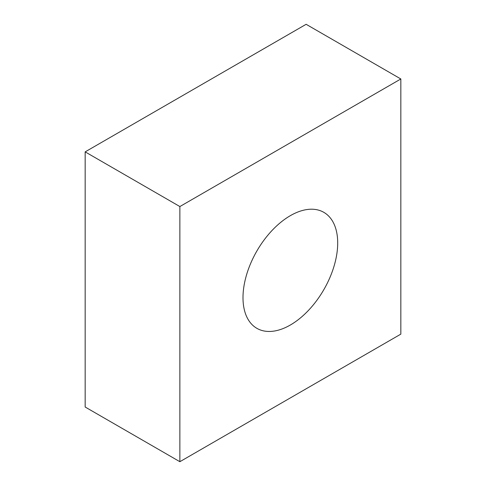 <?xml version="1.0" encoding="UTF-8"?>
<svg xmlns="http://www.w3.org/2000/svg" width="486" height="486" viewBox="0 0 486 486"><rect width="100%" height="100%" fill="white"/><g stroke="black" fill="none" stroke-linecap="round" stroke-linejoin="round"><path stroke-width="0.73" d="M290.349 325.013A66.965 38.661 120 0 0 334.095 266.006A66.965 38.661 120 0 0 323.834 212.346A66.965 38.661 120 0 0 290.349 215.663A66.965 38.661 120 0 0 246.602 274.669A66.965 38.661 120 0 0 256.869 328.329A66.965 38.661 120 0 0 290.349 325.013M400.835 78.975L306.131 24.3L85.165 151.875L85.165 407.025L179.869 461.7L400.835 334.125L400.835 78.975L179.869 206.55L85.165 151.875M179.869 206.55L179.869 461.7"/></g></svg>

